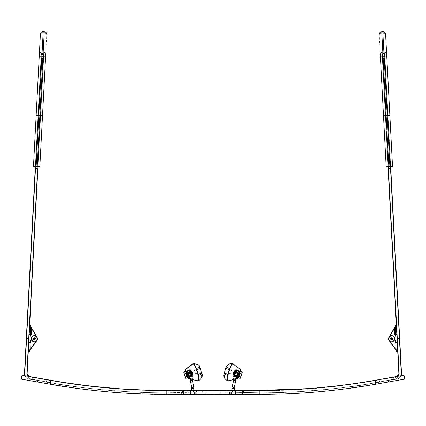 <?xml version="1.0" encoding="UTF-8"?>
<svg xmlns="http://www.w3.org/2000/svg" width="426" height="426" viewBox="0 0 426 426"><rect width="100%" height="100%" fill="white"/><g stroke="black" fill="none" stroke-linecap="round" stroke-linejoin="round"><path stroke-width="0.32" stroke-dasharray="2.13 1.6" d="M200.076 390.663L200.076 394.114L195.747 394.114L196.013 390.397L229.987 390.397L229.987 394.38L196.013 394.38L196.013 390.397L219.933 390.397M220.349 390.663L220.349 394.114L230.253 394.114L229.987 394.38L230.253 390.663L229.795 390.663L229.795 394.114L227.063 394.114L227.324 390.397M198.676 390.397L198.937 390.663L196.205 390.663L196.205 394.114L195.747 394.114L196.013 394.38L227.324 394.38M229.987 390.397L196.013 390.397M196.013 394.38L229.987 394.38M47.44 382.175L50.561 382.734C89.444 389.502 128.008 392.852 166.252 392.788L193.479 392.213L166.252 392.788C155.799 392.921 141.07 392.442 122.054 391.345C96.452 389.582 72.617 386.712 50.561 382.734L31.551 379.108L47.44 382.175L47.174 383.688L50.295 384.236L21.305 379.124M190.459 392.33L190.459 390.397L165.836 390.397C127.795 390.408 89.513 387.048 50.987 380.312L50.572 380.242L50.572 382.734L28.547 378.48L50.572 382.734C72.186 387.91 144.627 393.928 165.836 392.788C127.694 392.825 89.274 389.476 50.572 382.734L50.295 384.236L31.242 380.876L31.551 379.108L31.194 379.033L30.88 380.812L31.242 380.876M47.174 383.688L30.88 380.812M235.541 392.33L260.164 392.788C298.307 392.825 336.726 389.476 375.428 382.734L397.453 378.48L375.439 382.734C357.659 386.009 336.615 388.682 312.301 390.743C297.22 392.032 279.701 392.713 259.748 392.788C298.008 392.852 336.572 389.502 375.439 382.734L375.428 380.242L397.863 376.286L375.013 380.312C336.284 387.064 298.003 390.424 260.164 390.397L235.541 390.397L235.541 392.33L259.748 392.788L259.748 394.38L229.507 394.38L259.748 394.38C298.088 394.423 336.737 391.041 375.705 384.236L404.695 379.124M404.002 375.2L375.013 380.312C359.283 384.358 285.66 391.723 259.748 390.397L229.507 390.397L259.748 390.397L259.748 394.38L244.306 394.38L244.306 392.596M21.998 375.2L50.987 380.312C73.847 384.438 98.395 387.367 124.632 389.092C143.354 390.088 157.226 390.525 166.252 390.397L196.492 390.397L196.492 394.38L190.433 394.38L190.433 392.335L190.433 394.38L166.252 394.38L166.252 390.397L193.479 390.397L193.479 392.213M28.137 376.286L28.137 378.394L28.547 378.48L28.547 376.355L50.572 380.242L28.547 376.355M50.572 380.242L50.295 384.236C89.279 391.041 127.928 394.423 166.252 394.38C140.143 395.711 66.206 388.315 50.295 384.236L50.987 380.312L66.057 382.793M86.829 385.631L93.725 386.425M118.3 388.661L120.909 388.847M143.232 389.998L143.653 390.014M196.492 390.397L193.479 390.397M196.492 394.38L166.252 394.38L130.596 393.427M124.653 393.081L102.059 391.286M98.102 390.892L75.844 388.23M395.12 380.812L394.806 379.033L394.449 379.108L394.758 380.876M375.428 380.242L375.705 384.236C352.824 388.368 328.174 391.308 301.768 393.06C282.923 394.066 268.912 394.508 259.748 394.38L259.748 392.788L232.521 392.213L232.521 390.397M336.007 390.014L375.705 384.236L375.439 382.734C353.814 387.91 281.373 393.928 260.164 392.788L232.521 392.213M397.863 376.286L397.863 378.394L397.453 378.48L397.453 376.355M308.419 388.613L317.285 387.9M338.92 385.658L345.31 384.859M351.764 383.991L375.013 380.312L375.705 384.236M235.541 390.397L190.459 390.397M166.252 394.38L166.252 392.788L166.252 394.38L244.306 394.38M327.78 390.903L304.105 392.905M303.493 392.948L279.823 394.077M235.567 394.38L235.567 392.335L235.567 394.38M229.507 394.38L229.507 390.397M230.258 394.38L230.258 390.397M195.742 394.38L195.742 390.397M375.796 382.67C336.945 389.455 298.397 392.831 260.164 392.788C268.902 392.91 282.406 392.5 300.665 391.553C326.912 389.907 351.956 386.946 375.796 382.67L398.235 378.714L375.796 382.67L375.428 380.578C358.916 383.469 343.068 385.674 327.887 387.202C303.488 389.971 269.312 390.839 260.164 390.663C298.291 390.706 336.71 387.34 375.428 380.578L397.863 376.621L375.428 380.578L375.796 382.67M260.164 392.788L230.061 392.788L260.164 392.788L260.164 390.663L230.061 390.663L260.164 390.663L260.164 392.788L260.164 390.397L260.164 392.788M237.431 376.254L238.054 376.43L237.431 376.254M237.57 376.206L236.893 376.02L237.57 376.206M237.074 377.42L237.697 377.596L237.074 377.42M237.181 377.473L236.505 377.287L237.181 377.473M238.794 371.637L239.918 371.946L238.794 371.637M238.986 371.637L238.075 371.381L238.986 371.637M238.049 370.817L240.067 371.429M238.752 372.399L237.841 372.143L238.752 372.399M239.891 378.368L234.582 376.579L234.406 376.249L234.689 376.323L233.842 376.579M233.666 376.249L234.406 376.249L236.441 370.221M236.521 370.231L235.45 370.407M237.058 375.168A1.06 1.054 90 0 1 236.004 374.108A1.06 1.054 90 0 1 237.058 373.043M233.773 378.868L234.785 378.123L235.77 378.794A1.06 1.06 -75.8 0 0 233.773 378.868L234.502 380.205L233.794 379.731M232.937 390.397L233.73 390.397A1.06 1.054 90 0 1 232.687 389.178A1.06 1.054 90 0 1 234.092 388.336A1.06 0.666 12.7 0 0 233.326 387.479A1.06 0.666 12.7 0 0 232.021 387.868M237.415 376.195L238.118 376.392L237.415 376.195M238.576 372.388L239.284 372.585L238.576 372.388M237.378 376.19L238.374 376.467L237.378 376.19M238.539 372.383L239.534 372.659L238.539 372.383M188.452 376.254L189.075 376.083L188.452 376.254M188.43 376.206L189.107 376.02L188.43 376.206M188.926 377.42L188.303 377.596L188.926 377.42M188.819 377.473L189.495 377.287L188.819 377.473M187.206 371.637L186.082 371.946L187.206 371.637M187.014 371.637L187.925 371.381L187.014 371.637M187.951 370.817L185.933 371.429M187.419 372.399L186.508 372.649L187.419 372.399M186.109 378.368L191.418 376.579L191.594 376.249L191.311 376.323L192.158 376.579M192.334 376.249L191.594 376.249L189.559 370.221M189.479 370.231L190.55 370.407M188.942 373.043A1.06 1.054 -90 0 1 189.996 374.108A1.06 1.054 -90 0 1 188.942 375.168M192.227 378.868A1.06 1.06 75.8 0 0 190.23 378.794L191.215 378.123L192.227 378.868L191.247 380.242M193.979 387.868A1.06 0.666 -12.7 0 0 192.674 387.479A1.06 0.666 -12.7 0 0 191.908 388.331A1.06 1.054 -90 0 1 193.313 389.178A1.06 1.054 -90 0 1 192.27 390.397L193.063 390.397M187.424 372.388L186.716 372.585L187.424 372.388M188.585 376.195L187.882 376.392L188.585 376.195M187.461 372.383L186.466 372.659L187.461 372.383M188.622 376.19L187.626 376.467L188.622 376.19M236.606 375.226L238.842 375.918L236.606 375.226M237.378 372.686L239.614 373.378L237.378 372.686M234.098 374.837L234.598 374.933L235.045 374.395L234.598 374.933L235.605 371.637L235.669 372.095L239.875 373.448L234.971 371.983M233.938 374.438L238.422 375.743L238.571 375.503L239.476 375.817L238.422 375.743M235.546 371.776L235.045 374.395L238.571 375.503L239.194 373.469L235.669 372.361L235.605 371.637L235.104 371.536M224.624 374.646L233.448 372.628L239.194 375.247A3.983 1.118 -72.5 0 1 237.08 378.831C234.343 377.665 233.129 375.599 233.448 372.628L233.581 372.191C234.992 369.502 237.149 368.463 240.062 369.065A3.983 1.118 -72.5 0 1 239.87 373.032L233.581 372.191L226.93 367.084A1.592 0.447 107.5 0 0 225.972 368.495L224.582 373.038A1.592 0.447 107.5 0 0 224.624 374.646A5.043 4.777 -102.9 0 0 227.963 380.913L237.08 378.831M188.622 372.686L186.386 373.378L188.622 372.686M189.394 375.226L187.158 375.918L189.394 375.226M190.896 371.536L190.395 371.637L190.331 372.361L190.395 371.637L191.402 374.933L191.141 374.624L186.902 375.988L191.806 374.523L188.537 375.551L187.76 373.011L186.125 373.448L191.024 371.957M192.062 374.438L191.104 374.635L190.331 372.361L186.806 373.469L187.429 375.503L190.954 374.395L191.402 374.933L191.902 374.837M199.07 367.084L192.419 372.191L186.13 373.032A3.983 1.118 72.5 0 1 185.938 369.065C188.851 368.463 191.008 369.502 192.419 372.191L192.552 372.628C192.871 375.599 191.657 377.665 188.92 378.831A3.983 1.118 72.5 0 1 186.806 375.247L192.552 372.628L201.376 374.646A1.592 0.447 -107.5 0 0 201.418 373.038L200.028 368.495A1.592 0.447 -107.5 0 0 199.07 367.084A5.043 4.814 52.5 0 0 192.808 363.793L185.938 369.065M165.836 390.663C127.709 390.706 89.29 387.34 50.572 380.578C67.084 383.469 82.932 385.674 98.113 387.202C122.512 389.971 156.688 390.839 165.836 390.663L195.939 390.663L165.836 390.663L165.836 392.788C157.098 392.91 143.594 392.5 125.335 391.553C99.088 389.907 74.044 386.946 50.204 382.67C89.055 389.455 127.603 392.831 165.836 392.788L195.939 392.788L165.836 392.788L165.836 390.663M50.204 382.67L27.765 378.714L50.204 382.67L50.572 380.578L28.137 376.621L50.572 380.578L50.204 382.67M237.346 378.096L236.584 377.867M238.139 371.403L239.662 371.866L238.139 371.403L236.323 377.345L237.841 377.83M239.662 371.866L237.846 377.809M237.985 371.019L240.003 371.632L237.985 371.025M239.992 371.69L237.884 371.323L239.918 371.946L240.072 371.44M189.416 377.867L188.654 378.096M188.159 377.835L189.682 377.367L187.861 371.403L186.338 371.866L187.861 371.403M185.997 371.632L188.036 371.067L185.997 371.642M188.036 371.067L186.082 371.946L188.116 371.323L187.962 370.817M393.517 377.053L396.686 376.493L393.517 377.053L395.616 376.951L395.978 379.31L393.981 379.667L393.88 379.412L395.983 379.044M393.512 377.319L393.88 379.412M397.298 338.643L399.141 373.724L398.874 373.74A2.657 2.657 -100 0 1 396.686 376.493L395.514 376.696M399.7 338.782L397.048 338.92L397.266 338.649M395.978 379.31L397.101 378.847A5.043 5.043 -100 0 0 401.26 373.613L399.423 338.532M400.909 375.748A5.043 5.043 80 0 1 397.101 378.847L397.144 379.108A5.309 5.309 -100 0 0 401.212 375.695A5.309 5.309 80 0 1 397.144 379.108L393.981 379.667M396.382 351.588L395.919 342.76L394.966 339.788L395.919 342.76L396.34 350.763A0.799 0.799 -100 0 0 396.191 350.337L395.445 348.862L396.34 350.763L395.227 349.016L396.404 350.177A1.06 1.06 80 0 1 396.606 350.747L396.665 351.839L396.382 351.588L397.724 351.78L396.665 351.839M395.227 349.016L394.966 339.788L395.445 348.862L389.364 340.523L395.445 348.862L395.227 349.016L389.151 340.678A3.184 3.184 80 0 1 391.174 335.667A3.184 3.184 -100 0 0 389.151 340.678A3.184 3.184 80 0 1 391.174 335.667A3.184 3.184 80 0 1 394.822 338.058A3.184 3.184 -100 0 0 391.174 335.667L391.174 335.667C388.666 336.599 387.995 338.271 389.151 340.678L395.227 349.016L389.364 340.523A2.918 2.918 80 0 1 390.498 336.151A2.918 2.918 80 0 1 394.567 338.116L394.966 339.788L394.822 338.058L393.597 336.226L391.174 335.667M395.754 341.929L395.397 341.998L395.759 341.929L395.498 341.993L394.567 338.116A2.918 2.918 -100 0 0 390.498 336.151A2.918 2.918 -100 0 0 389.364 340.523L396.404 350.177M396.137 342.435L395.919 342.76L396.164 342.445M391.68 337.94A0.863 0.863 -100 0 0 390.866 338.846A0.863 0.863 -100 0 0 391.877 339.655A0.863 0.863 -100 0 0 392.586 338.707A0.863 0.863 -100 0 0 391.68 337.94A0.863 0.863 80 0 1 392.586 338.707A0.863 0.863 80 0 1 391.877 339.655A0.863 0.863 -100 0 0 391.776 337.94A0.863 0.863 -100 0 0 391.414 339.607A0.863 0.863 -100 0 0 391.877 339.655L391.771 339.666A0.863 0.863 -100 0 0 391.877 339.655A0.863 0.863 80 0 1 391.771 339.666L391.771 339.666A0.863 0.863 80 0 1 390.876 338.665A0.863 0.863 80 0 1 391.68 337.94M391.691 338.175A0.628 0.628 -100 0 0 391.467 339.378A0.628 0.628 -100 0 0 392.341 338.936A0.628 0.628 -100 0 0 391.691 338.175A0.628 0.628 80 0 1 392.287 339.091A0.628 0.628 80 0 1 391.196 339.144A0.628 0.628 80 0 1 391.691 338.175M396.574 342.536L396.585 342.802A1.06 1.06 80 0 1 395.498 341.993M391.755 339.394A0.591 0.591 80 0 1 391.143 338.723A0.591 0.591 80 0 1 392.314 338.75A0.591 0.591 80 0 1 391.755 339.394L391.755 339.394A0.591 0.591 -100 0 0 392.314 338.734A0.591 0.591 -100 0 0 391.622 338.223A0.591 0.591 -100 0 0 391.143 338.872A0.591 0.591 -100 0 0 391.755 339.394M391.67 337.743A1.06 1.06 -100 0 0 391.372 339.804A1.06 1.06 -100 0 0 392.783 338.681A1.06 1.06 -100 0 0 391.67 337.743M391.813 338.414A0.399 0.399 -100 0 0 391.345 338.926A0.399 0.399 -100 0 0 392.021 339.069A0.399 0.399 -100 0 0 391.813 338.414M391.893 338.026A0.799 0.799 80 0 1 392.314 339.341A0.799 0.799 80 0 1 390.967 339.043A0.799 0.799 80 0 1 391.893 338.026L391.893 338.026A0.799 0.799 -100 0 0 390.967 339.048A0.799 0.799 -100 0 0 392.314 339.341A0.799 0.799 -100 0 0 391.893 338.026M391.632 339.863L392.026 337.786A1.06 1.06 80 0 0 391.872 337.749L391.819 337.743A1.06 1.06 -100 0 0 391.542 337.759L391.542 337.759M392.08 337.802L392.08 337.802A1.06 1.06 -100 0 1 391.909 339.847A1.06 1.06 80 0 1 391.499 339.841L391.909 339.847M396.819 334.548L396.334 325.267L396.819 334.548L395.493 334.618L395.067 326.428L394.141 328.276L395.067 326.428L395.493 334.618L394.7 334.66L395.227 334.634L394.7 334.66L394.37 328.409L388.97 337.206A3.184 3.184 -100 0 0 392.277 341.94A3.184 3.184 80 0 1 388.97 337.206L394.141 328.276M394.822 338.058L394.886 339.224A3.184 3.184 80 0 1 392.277 341.94A3.184 3.184 -100 0 0 394.886 339.224L394.62 339.187L394.961 338.633L394.886 339.224L392.277 341.94C389.194 341.748 388.091 340.166 388.97 337.206L389.199 337.339A2.918 2.918 -100 0 0 390.786 341.567A2.918 2.918 -100 0 0 394.62 339.187L395.227 334.634M395.275 325.326L395.024 325.602L395.243 325.326M394.977 326.833L395.493 334.618L395.024 325.602M388.278 166.428L390.674 166.518L388.278 166.428L385.615 115.654L388.278 166.428M382.532 56.78L388.288 166.641L388.022 166.657L390.674 166.518L388.288 166.641L390.408 166.529L387.735 115.542L385.349 115.664L385.615 115.654L382.394 54.15L384.513 54.038L390.674 166.518L384.651 56.669L382.25 56.53L384.902 56.392L388.001 115.526L384.795 54.288L382.143 54.427L382.394 54.15M397.005 338.127L397.288 338.377L382.143 54.432L382.388 54.081L384.513 53.974L384.481 53.388L382.362 53.5L382.111 53.852L382.505 56.264L384.625 56.157L384.875 55.806L384.481 53.388M390.509 168.456L390.408 166.502L388.283 166.614L388.39 168.568L390.786 168.616L388.395 168.749L397.272 338.111L399.396 337.999L397.288 338.377M390.52 168.637L399.657 337.988M381.749 31.705L381.85 33.601A2.657 0.756 -3 0 0 379.236 34.495L380.296 54.688A2.657 2.657 177.1 0 0 383.086 57.201L388.816 166.614L386.164 166.752L383.496 115.766L387.207 115.568L384.22 58.602L383.16 58.655A2.657 2.625 177 0 1 380.37 56.173L380.296 54.688M382.809 31.646L382.91 33.542L381.85 33.601L383.086 57.201L384.145 57.143L383.954 53.42M385.599 34.16A2.657 0.756 -3 0 0 382.91 33.542M392.527 166.417L388.816 166.614M32.488 377.319L30.486 376.696L30.384 376.951L30.022 379.31L32.019 379.667L32.12 379.412L28.899 378.847L29.272 376.754L32.488 377.319L32.12 379.412M32.483 377.053L30.486 376.696M29.314 376.493L29.314 376.493A2.657 2.657 -80 0 1 27.126 373.74L26.859 373.724A2.918 2.918 100 0 0 29.272 376.754A2.918 2.918 -80 0 1 28.116 376.28M26.3 338.782L26.577 338.532M30.022 379.31L28.856 379.108A5.309 5.309 -80 0 1 24.788 375.695A5.309 5.309 100 0 0 28.856 379.108L32.019 379.667M25.091 375.748A5.043 5.043 100 0 0 28.899 378.847L30.017 379.044M29.618 351.588L30.081 342.76L31.034 339.788L30.081 342.76L29.66 350.763L30.555 348.862L29.809 350.337L36.849 340.678A3.184 3.184 100 0 0 34.825 335.667A3.184 3.184 -80 0 1 36.849 340.678A3.184 3.184 100 0 0 34.825 335.667A3.184 3.184 100 0 0 31.178 338.058A3.184 3.184 -80 0 1 34.825 335.667L34.825 335.667C37.334 336.599 38.005 338.271 36.849 340.678L29.596 350.177A1.06 1.06 100 0 0 29.394 350.747L29.335 351.839L29.618 351.588L28.276 351.78L29.335 351.839M30.246 341.929L30.603 341.998L30.241 341.929L30.502 341.993L31.433 338.116A2.918 2.918 -80 0 1 35.502 336.151A2.918 2.918 -80 0 1 36.636 340.523L30.555 348.862L30.773 339.73L31.034 339.788L31.178 338.058L30.555 348.862L36.636 340.523A2.918 2.918 100 0 0 35.502 336.151A2.918 2.918 100 0 0 31.433 338.116L32.36 336.258L34.825 335.667M29.863 342.435L30.081 342.76L29.836 342.445M29.394 350.747L29.809 350.337A0.799 0.799 -80 0 0 29.66 350.763L36.849 340.678L30.773 349.016M34.32 337.94A0.863 0.863 -80 0 1 35.134 338.846A0.863 0.863 -80 0 1 34.123 339.655A0.863 0.863 -80 0 1 33.414 338.707A0.863 0.863 -80 0 1 34.32 337.94A0.863 0.863 100 0 0 33.414 338.707A0.863 0.863 100 0 0 34.123 339.655A0.863 0.863 -80 0 1 33.42 338.936A0.863 0.863 -80 0 1 34.272 337.94A0.863 0.863 -80 0 1 35.129 338.936A0.863 0.863 -80 0 1 34.123 339.655A0.863 0.863 -80 0 1 33.425 338.659A0.863 0.863 -80 0 1 34.41 337.951A0.863 0.863 -80 0 1 35.129 338.936A0.863 0.863 -80 0 1 34.229 339.666L34.229 339.666A0.863 0.863 -80 0 1 34.123 339.655A0.863 0.863 100 0 0 34.229 339.666L34.229 339.666A0.863 0.863 100 0 0 35.134 338.846A0.863 0.863 100 0 0 34.32 337.94M34.309 338.175A0.628 0.628 -80 0 1 34.889 338.936A0.628 0.628 -80 0 1 33.659 338.936A0.628 0.628 -80 0 1 34.309 338.175A0.628 0.628 100 0 0 33.713 339.091A0.628 0.628 100 0 0 34.804 339.144A0.628 0.628 100 0 0 34.309 338.175M29.426 342.536L29.415 342.802A1.06 1.06 100 0 0 30.502 341.993M34.304 338.212A0.591 0.591 100 0 0 33.702 338.936A0.591 0.591 100 0 0 34.847 338.936A0.591 0.591 100 0 0 34.304 338.212A0.591 0.591 -80 0 1 34.857 338.872A0.591 0.591 -80 0 1 34.171 339.384A0.591 0.591 -80 0 1 33.686 338.734A0.591 0.591 -80 0 1 34.304 338.212M34.33 337.743A1.06 1.06 -80 0 1 35.326 338.936A1.06 1.06 -80 0 1 34.091 339.847A1.06 1.06 -80 0 1 33.217 338.681A1.06 1.06 -80 0 1 34.33 337.743M29.192 334.282L30.507 334.618L30.933 326.428L31.859 328.276L30.933 326.428L30.507 334.618L30.773 334.634L29.181 334.548L29.666 325.267L29.181 334.548M31.178 338.058L31.114 339.224A3.184 3.184 100 0 0 36.886 340.63A3.184 3.184 100 0 0 37.03 337.206A3.184 3.184 -80 0 1 33.723 341.94A3.184 3.184 -80 0 1 31.114 339.224L31.38 339.187L31.039 338.633L31.114 339.224L33.723 341.94C36.806 341.748 37.909 340.166 37.03 337.206L31.859 328.276M36.162 336.236L31.63 328.409L31.3 334.66L30.507 334.618L30.725 325.326M30.757 325.326L30.976 325.602M26.561 338.265L28.989 338.127L37.605 168.749L35.214 168.616L37.866 168.765L37.717 166.614L35.592 166.502L38.265 115.542L37.999 115.526L35.326 166.486L37.978 166.657L37.722 166.428L43.75 56.498L43.468 56.818L41.343 56.706L41.098 56.36L41.13 55.779L41.375 56.126L43.495 56.237L43.889 53.82L43.644 53.474L41.519 53.362L41.237 53.681L37.999 115.499L41.21 54.262L41.492 53.942L43.612 54.054L43.644 53.474M26.593 338.265L28.712 338.377M35.48 168.637L26.343 337.988M43.606 54.15L41.487 54.038L38.265 115.542L40.385 115.654L37.722 166.428L35.603 166.321L37.722 166.428L40.385 115.654L40.651 115.664L40.385 115.654L43.606 54.15L37.978 166.625L43.857 54.4M41.349 56.669L37.999 115.526L38.265 115.542L41.349 56.669L43.75 56.53L41.098 56.392L35.326 166.486L37.999 115.499L38.265 115.51L37.999 115.499L35.326 166.486L41.205 54.288L43.857 54.427L41.205 54.288L41.487 54.038M43.191 31.62L43.09 33.516A2.657 0.756 3 0 0 40.401 34.133M44.251 31.673L44.15 33.569L43.09 33.516M36.146 115.398L42.509 115.734L39.836 166.726L37.184 166.582L42.914 57.169A2.657 2.657 -177.1 0 0 45.704 54.661L46.764 34.463A2.657 0.756 3 0 0 44.15 33.569L42.914 57.169L41.854 57.116L36.125 166.529L33.473 166.39M37.184 166.582L36.125 166.529M34.671 338.803A0.399 0.399 100 0 0 34.075 338.457A0.399 0.399 100 0 0 34.075 339.149A0.399 0.399 100 0 0 34.671 338.803M35.07 338.803A0.799 0.799 -80 0 1 34.229 339.597A0.799 0.799 -80 0 1 33.484 338.713A0.799 0.799 -80 0 1 34.41 338.02A0.799 0.799 -80 0 1 35.07 338.803A0.799 0.799 100 0 0 34.41 338.02A0.799 0.799 100 0 0 33.484 338.713A0.799 0.799 100 0 0 34.229 339.597A0.799 0.799 100 0 0 35.07 338.803M35.326 338.67L33.217 338.723A1.06 1.06 -80 0 0 33.212 338.803A1.06 1.06 -80 0 1 34.336 337.743A1.06 1.06 -80 0 1 35.331 338.926A1.06 1.06 -80 0 1 34.091 339.847A1.06 1.06 -80 0 1 33.212 338.803A1.06 1.06 -80 0 0 33.217 338.883L33.223 338.936A1.06 1.06 100 0 0 34.091 339.847L34.091 339.847M33.223 338.67L33.223 338.67A1.06 1.06 100 0 1 34.458 337.759L34.458 337.759M202.164 390.397L202.398 390.663L198.937 390.663L198.676 394.38M206.067 390.397L206.115 390.663L202.398 390.663L202.164 394.38M223.836 390.397L223.836 394.38M219.933 394.38L219.885 390.663L206.115 390.663L206.067 394.38M220.349 394.114L200.076 394.114M205.651 394.114L205.651 390.663M225.924 394.114L225.924 390.663M388.485 381.984L387.793 378.059M191.775 390.397L191.775 392.282M165.836 390.397L165.836 392.788L165.836 390.397M182.552 390.397L182.552 392.58M46.753 379.566L46.753 382.053M39.948 378.368L39.948 380.78M189.128 394.38L189.128 392.378M42.643 382.889L42.914 381.345M243.448 390.397L243.448 392.58M379.247 379.566L379.247 382.053M386.052 378.368L386.052 380.78M234.225 390.397L234.225 392.282M181.694 394.38L181.694 392.596M378.826 383.688L378.56 382.175M383.357 382.889L383.086 381.345M236.872 394.38L236.872 392.378M231.584 394.38L231.584 390.397M37.515 381.984L38.207 378.059M194.416 394.38L194.416 390.397M234.225 392.788L234.225 390.663M243.448 392.788L243.448 390.663M230.168 392.788L230.168 390.663M379.614 382L379.247 379.907M397.825 378.789L397.453 376.696M386.419 380.796L386.052 378.709M239.013 376.712L234.284 375.295L235.349 371.168L235.999 371.499L235.349 371.168M234.114 376.659L236.142 377.287L234.114 376.659M239.061 372.59L240.355 373.235L238.959 372.846L239.061 372.59L235.525 371.499L234.412 375.056L239.609 376.536L234.944 375.056L235.823 371.27L234.838 375.306L234.034 375.487L234.135 374.976M235.141 371.674L238.959 372.846L237.9 376.398M235.828 371.168L235.722 371.674L240.626 373.235L239.093 376.722L239.609 376.536L240.615 373.235L239.534 372.59L238.374 376.398M234.034 375.487L234.763 375.295L234.715 374.976L234.508 375.487M239.279 376.712L240.626 373.235L235.999 371.499L239.54 372.59M242.272 372.34L236.467 370.487L234.689 376.323L238.225 377.415L238.118 377.67M240.488 378.176L238.225 377.415L240.094 371.334L238.081 370.711L240.056 371.323M236.217 377.042L234.188 376.414M237.01 374.859A1.06 1.054 90 0 1 235.221 373.948A1.06 1.054 90 0 1 236.265 373.043M235.748 378.943A1.06 1.054 -90 0 0 233.672 379.023A1.06 1.054 -90 0 0 234.406 380.2M235.594 381.664A1.06 0.666 12.7 0 0 234.705 380.78A1.06 0.666 12.7 0 0 233.523 381.195M233.773 388.688A1.06 1.054 -90 0 0 231.893 389.178A1.06 1.054 -90 0 0 232.628 390.349M191.636 375.306L186.987 376.712L191.636 375.306L186.386 376.531L191.056 375.056L189.996 371.499L190.475 371.499L191.636 375.306M191.886 376.659L189.858 377.287L191.886 376.659M190.859 371.674L190.651 371.168L190.172 371.168L190.278 371.674L191.492 375.487L191.966 375.487L190.859 371.674L187.041 372.846L188.052 376.147L191.865 374.976M186.939 372.59L185.645 373.235L187.041 372.846L186.939 372.59L190.651 371.168M185.821 372.904L190.278 371.68L191.056 375.056L191.492 375.487M190.172 371.168L190.278 371.68M191.966 375.487L191.237 375.295L191.285 374.976M187.626 376.398L186.513 372.846L185.374 373.235L186.907 376.722L186.391 376.536L185.56 372.904M186.721 376.712L185.374 373.235L190.001 371.499L186.46 372.59M186.987 376.712L188.1 376.398M183.728 372.34L189.533 370.487L191.311 376.323L187.775 377.415L187.882 377.67M185.512 378.176L187.775 377.415L185.906 371.334L187.919 370.711L185.944 371.323M189.783 377.042L191.812 376.414M189.735 373.043A1.06 1.054 -90 0 1 190.044 375.12A1.06 1.054 -90 0 1 188.99 374.859M191.594 380.2A1.06 1.054 90 0 0 191.285 378.123A1.06 1.054 90 0 0 190.252 378.943M192.477 381.195A1.06 0.666 -12.7 0 0 191.295 380.78A1.06 0.666 -12.7 0 0 190.406 381.664M193.372 390.349A1.06 1.054 90 0 0 193.063 388.272A1.06 1.054 90 0 0 192.227 388.688M234.891 372.244L238.086 373.251L237.468 375.285L239.05 375.737L239.673 373.708L240.04 373.783L239.417 375.812L238.73 375.913L239.098 375.988M234.268 374.273L238.73 375.913M237.463 375.551L234.194 374.523L239.124 375.993L240.094 373.788L239.199 373.203L239.875 373.448M238.24 373.011L238.086 373.251L239.673 373.708L239.508 373.378M239.199 373.203L234.976 371.957M235.876 379.002L233.682 379.502M239.364 375.311L240.434 371.44A3.717 1.044 -72.5 0 1 240.04 373.096L239.364 375.311A3.717 1.044 -72.5 0 1 238.193 377.915M226.93 367.084A5.043 4.814 -52.5 0 1 233.192 363.793L240.062 369.065M186.902 375.988L185.96 373.783L186.327 373.708L186.95 375.737L186.583 375.812L185.906 373.788L186.801 373.203L186.125 373.448M191.109 372.244L186.327 373.708L186.492 373.378M191.029 371.983L187.76 373.011M191.732 374.273L186.95 375.737L187.27 375.913M188.537 375.551L187.578 375.743M185.96 373.096A3.717 1.044 72.5 0 1 185.576 371.435L187.786 377.921M187.807 377.915A3.717 1.044 72.5 0 1 186.636 375.311M192.318 379.502L190.124 379.002M201.376 374.646A5.043 4.777 102.9 0 1 198.037 380.913L188.92 378.831M191.775 392.788L191.775 390.663M182.552 392.788L182.552 390.663M195.832 392.788L195.832 390.663M46.386 382L46.753 379.907M28.175 378.789L28.547 376.696M39.581 380.796L39.948 378.709M395.616 376.951L396.728 376.754A2.918 2.918 -100 0 0 397.884 376.28M396.686 376.493L396.728 376.754A2.918 2.918 80 0 0 399.141 373.724M398.874 373.74L397.048 338.92M401.26 373.613L401.526 373.602M389.151 340.678L396.606 350.747M397.25 342.765L396.585 342.802M394.567 338.116A2.918 2.918 -100 0 0 390.498 336.151A2.918 2.918 -100 0 0 389.364 340.523M394.79 337.925L394.62 339.187A2.918 2.918 80 0 1 390.786 341.567A2.918 2.918 80 0 1 389.199 337.339L389.838 336.236M396.35 325.533L395.285 325.586L395.759 334.602M390.408 166.529L387.735 115.542L388.001 115.526L385.615 115.654L387.735 115.542L384.513 53.974L384.795 54.294L384.513 54.038M384.651 56.669L382.537 56.85L382.223 55.944M382.143 54.432L388.022 166.657L382.143 54.427L384.795 54.288L388.001 115.526L384.763 53.708M383.496 115.766L380.37 56.173M389.875 166.555L387.207 115.568L389.859 115.43M386.739 55.875A2.657 2.625 177 0 1 384.22 58.602L384.145 57.143A2.657 2.657 177.1 0 0 386.659 54.411M384.625 56.157L387.735 115.542L385.615 115.654L382.362 53.5M388.288 166.641L382.505 56.264M388.022 166.657L382.25 56.53M390.674 166.518L388.001 115.526L390.674 166.518M30.384 376.951L29.272 376.754L28.899 378.847A5.043 5.043 -80 0 1 24.74 373.613L24.474 373.602M24.74 373.613L26.561 338.798L28.686 338.91L26.859 373.724M27.126 373.74L28.952 338.92M31.433 338.116A2.918 2.918 -80 0 1 35.502 336.151A2.918 2.918 -80 0 1 36.636 340.523L36.849 340.678M28.75 342.765L29.415 342.802M36.636 340.523L29.596 350.177M30.773 334.634L31.38 339.187A2.918 2.918 100 0 0 35.214 341.567A2.918 2.918 100 0 0 36.801 337.339A2.918 2.918 -80 0 1 35.214 341.567A2.918 2.918 -80 0 1 31.38 339.187L31.21 337.925M31.039 326.87L30.507 334.618M30.251 334.341L30.715 325.586L29.65 325.533M43.468 56.78L40.385 115.654L38.265 115.542L35.592 166.502L41.519 53.362M28.995 338.127L43.857 54.427L37.978 166.625L40.651 115.638L38.265 115.51L40.385 115.622L43.495 56.237M35.491 168.456L41.375 56.126M41.205 54.288L41.098 56.392M42.052 53.388L41.854 57.116A2.657 2.657 -177.1 0 1 39.341 54.384M39.261 55.843A2.657 2.625 -177 0 0 41.78 58.57L42.84 58.628A2.657 2.625 -177 0 0 45.63 56.141L42.509 115.734M45.704 54.661L45.63 56.141M41.21 54.262L41.237 53.681M43.75 56.498L43.782 55.918M35.326 166.486L41.098 56.36M37.717 166.614L40.385 115.622L37.717 166.614M230.061 392.788L230.061 390.663M398.235 378.714L397.863 376.621M237.735 377.66L239.284 372.585M236.505 377.287L238.054 372.207M239.492 372.649L239.726 371.887M237.841 372.143L238.075 371.381M234.715 374.976L235.722 371.68M236.265 375.168L236.872 375.168M235.045 378.155L235.78 378.746M233.943 389.167L232.937 388.272L233.73 388.272M237.799 372.132L236.638 375.94M239.534 372.659L238.374 376.467M189.495 377.287L187.946 372.207M188.265 377.66L186.716 372.585M186.274 371.887L186.508 372.649M187.925 371.381L188.159 372.143M189.735 375.168L189.128 375.168M190.954 378.155L190.22 378.746M191.498 380.205L192.206 379.731M192.057 389.167L193.063 388.272L192.27 388.272M189.362 375.94L188.201 372.132M187.626 376.467L186.466 372.659M237.33 372.681L236.558 375.221M239.614 373.378L238.842 375.918M234.63 374.789L233.901 374.433M235.535 371.813L234.635 374.758M240.051 373.096L238.214 377.921M235.908 379.135L233.736 379.63M189.442 375.221L188.67 372.681M187.158 375.918L186.386 373.378M190.454 371.776L186.801 373.203M191.365 374.758L190.465 371.813M192.099 374.433L191.37 374.789M192.264 379.63L190.092 379.135M195.939 390.663L195.939 392.788M28.137 376.621L27.765 378.714M186.338 371.866L188.154 377.809M401.212 375.695L397.144 379.108M396.137 350.263L396.34 350.763M24.788 375.695L28.856 379.108M31.018 326.827L30.933 326.428L31.018 326.827"/><path stroke-width="0.64" d="M22.205 375.237L21.3 379.124L50.295 384.236L50.987 380.312L22.205 375.237L21.513 379.161M404.002 375.2L404.7 379.124M404.487 379.161L375.705 384.236C336.742 391.041 298.093 394.423 259.748 394.38L183.409 394.38L183.409 390.397L166.252 390.397L166.252 394.38C127.891 394.423 89.242 391.041 50.295 384.236L75.844 388.23M143.653 390.014L166.252 390.397C128.146 390.44 89.721 387.08 50.987 380.312L50.572 380.242M66.057 382.793L86.829 385.631M93.725 386.425L118.3 388.661M120.909 388.847L143.232 389.998M130.596 393.427L124.653 393.081M102.059 391.286L98.102 390.892M242.591 394.38L242.591 390.397L260.164 390.397L308.419 388.613M317.285 387.9L338.92 385.658M345.31 384.859L351.764 383.991M279.823 394.077L259.748 394.38L259.748 390.397C297.87 390.44 336.295 387.074 375.013 380.312L375.428 380.242M242.591 390.397L183.409 390.397M336.007 390.014L327.78 390.903M304.105 392.905L303.493 392.948M166.252 394.38L183.409 394.38M375.705 384.236L375.013 380.312L403.795 375.237M240.067 371.429L238.049 370.817M233.842 376.579L233.666 376.249L234.114 376.659L233.666 376.249L235.78 370.231L233.666 376.249M236.521 370.231L240.104 371.302L235.78 370.231L239.316 371.323L239.215 371.578L242.005 372.356L239.316 371.323M237.01 374.859A1.06 1.054 90 0 0 236.265 373.043L237.058 373.043A1.06 1.054 90 0 1 238.102 374.262A1.06 1.054 90 0 1 237.058 375.168L236.872 375.168M235.796 379.491A1.06 1.06 -75.8 0 0 235.77 378.794L235.796 379.491L234.476 380.2M234.406 380.2A1.06 1.054 -90 0 0 234.715 380.242L234.753 380.242M235.78 378.746L235.594 381.664A1.06 0.666 12.7 0 1 234.284 382.047A1.06 0.666 12.7 0 1 233.523 381.195L232.021 387.868A1.06 0.666 12.7 0 0 232.782 388.714A1.06 0.666 12.7 0 0 234.092 388.331A1.06 1.054 90 0 1 233.73 390.397M185.933 371.429L187.951 370.817M192.158 376.579L192.334 376.249L191.886 376.659L192.334 376.249L190.55 370.407L189.479 370.231L185.896 371.302L190.22 370.231L186.684 371.323L186.785 371.578L183.995 372.356L186.684 371.323M189.128 375.168L188.942 375.168A1.06 1.054 -90 0 1 188.633 373.091A1.06 1.054 -90 0 1 188.942 373.043L190.646 373.511L191.764 376.249L192.339 379.438L191.285 380.242A1.06 1.054 90 0 0 191.594 380.2M190.204 379.491L190.23 378.794A1.06 1.06 75.8 0 0 190.204 379.491L191.524 380.2M191.247 380.242L191.285 380.242A1.06 1.054 90 0 1 190.252 378.943M192.27 390.397A1.06 1.054 -90 0 1 191.908 388.336A1.06 0.666 -12.7 0 0 193.218 388.714A1.06 0.666 -12.7 0 0 193.979 387.868L192.19 379.465M234.268 374.273L233.938 374.438M233.901 374.433L234.715 371.903L234.284 371.371L234.891 372.244M191.109 372.244L191.716 371.371L191.029 371.983M192.062 374.438L191.732 374.273M192.099 374.433L191.806 374.523L192.057 374.172L191.439 372.143L191.024 371.957M236.584 377.867L237.841 377.835L236.318 377.367L236.584 377.867M188.654 378.096L189.682 377.367L188.159 377.835L188.654 378.096M401.212 375.695L401.526 373.602L399.7 338.782L397.048 338.92L399.7 338.782L399.423 338.532L399.434 338.798L399.7 338.782L401.526 373.602A5.309 5.309 80 0 1 401.212 375.695A5.309 5.309 -100 0 0 401.526 373.602L401.26 373.613A5.043 5.043 80 0 1 400.909 375.748M397.266 338.649L398.874 373.74A2.657 2.657 80 0 1 396.686 376.493L399.141 373.724L397.314 338.91L399.434 338.798L401.26 373.613M395.887 342.211A0.799 0.799 -100 0 0 396.574 342.536L397.24 342.504L396.574 342.536A0.799 0.799 80 0 1 395.754 341.929L395.227 339.73L395.754 341.929L396.271 342.493L395.498 341.993A1.06 1.06 -100 0 0 396.585 342.802L397.25 342.765M394.822 338.058L393.549 336.189L391.174 335.667A3.184 3.184 -100 0 0 389.151 340.678L389.364 340.523A2.918 2.918 80 0 1 390.498 336.151A2.918 2.918 80 0 1 394.567 338.116L395.759 341.929L394.822 338.058A3.184 3.184 -100 0 0 391.174 335.667L391.174 335.667A3.184 3.184 80 0 1 394.822 338.058L395.413 340.496M397.708 351.519L396.382 351.588L396.649 351.839L396.606 350.747A1.06 1.06 -100 0 0 396.404 350.177L389.364 340.523M396.665 351.839L397.724 351.78L396.382 351.588L396.606 350.747M391.542 337.759A1.06 1.06 80 0 1 392.783 338.681A1.06 1.06 80 0 1 391.782 339.863A1.06 1.06 80 0 1 390.669 338.926A1.06 1.06 80 0 1 391.542 337.759A1.06 1.06 -100 0 0 391.372 339.804L391.872 337.749M392.026 337.786L391.579 339.852A1.06 1.06 80 0 1 391.425 339.82M391.579 339.852L391.632 339.863A1.06 1.06 -100 0 0 391.909 339.847M392.08 337.802L391.632 339.863M394.966 327.014L394.37 328.409L394.966 327.014M395.243 325.326L396.334 325.267L395.024 325.602L395.493 334.618L396.819 334.548M396.808 334.282L395.493 334.618L394.961 338.633L395.493 334.618L394.7 334.66L394.37 328.409L389.838 336.236M397.005 338.127L388.022 166.657L397.005 338.127L399.407 338.265L399.396 337.999L397.005 338.127L397.288 338.377L388.395 168.749L390.786 168.627L388.134 168.765L388.288 166.641M399.439 338.265L390.786 168.627L399.439 338.265L390.52 168.637M380.312 54.981L383.496 115.766L380.312 54.981A2.657 2.625 -3 0 1 382.825 52.222L381.749 31.705A2.657 2.657 0 0 0 379.236 34.495L379.236 34.495A2.657 1.48 -3 0 1 381.813 32.877L382.873 32.818L382.809 31.646L381.749 31.705M382.873 32.818A2.657 1.48 -3 0 1 385.599 34.16L392.527 166.417L389.859 115.43L387.207 115.568L389.875 166.555L392.527 166.417L386.675 54.645A2.657 2.625 177 0 0 383.885 52.164L387.207 115.568L386.142 115.622L382.825 52.222L383.885 52.164L382.873 32.818M386.164 166.752L383.496 115.766L386.164 166.752L389.875 166.555M28.952 338.92L27.126 373.74L28.952 338.92L26.3 338.782L26.577 338.532L26.566 338.798L26.3 338.782L24.474 373.602A5.309 5.309 100 0 0 24.788 375.695A5.309 5.309 -80 0 1 24.474 373.602L24.74 373.613A5.043 5.043 100 0 0 25.091 375.748M27.126 373.74A2.657 2.657 100 0 0 29.314 376.493L26.859 373.724L28.686 338.91L26.566 338.798L24.74 373.613M26.3 338.782L24.474 373.602L26.3 338.782L28.734 338.649M30.113 342.211A0.799 0.799 -80 0 1 29.426 342.536L28.76 342.504L29.426 342.536A0.799 0.799 100 0 0 30.246 341.929L30.773 339.73L30.246 341.929L29.729 342.493L30.502 341.993A1.06 1.06 -80 0 1 29.415 342.802L28.75 342.765M31.433 338.116L30.241 341.929L31.178 338.058L32.403 336.226L34.825 335.667A3.184 3.184 100 0 0 31.178 338.058A3.184 3.184 -80 0 1 34.825 335.667A3.184 3.184 -80 0 1 36.849 340.678L36.636 340.523A2.918 2.918 100 0 0 35.502 336.151A2.918 2.918 100 0 0 31.433 338.116L30.502 341.993M28.292 351.519L29.618 351.588L29.351 351.839L29.394 350.747A1.06 1.06 -80 0 1 29.596 350.177L36.636 340.523M29.618 351.588L29.809 350.337L36.849 340.678L29.809 350.337A0.799 0.799 100 0 0 29.66 350.763L29.351 351.839L28.276 351.78M34.091 339.847A1.06 1.06 100 0 0 35.331 338.926A1.06 1.06 100 0 0 34.33 337.743A1.06 1.06 100 0 0 33.217 338.681A1.06 1.06 100 0 0 34.091 339.847A1.06 1.06 100 0 0 35.326 338.936L33.217 338.883M30.933 326.438L31.034 327.014L30.933 326.438M31.034 327.014L31.63 328.409L31.034 327.014M29.181 334.548L31.3 334.66L31.63 328.409L36.162 336.236M29.65 325.533L30.976 325.602L30.725 325.326L30.241 334.602M30.725 325.326L29.666 325.267L30.725 325.326M37.978 166.625L37.866 168.765L35.214 168.627L35.491 168.456L35.331 166.486L35.214 168.627L35.326 166.486L26.343 337.988L28.995 338.127L28.712 338.377L37.605 168.749L35.491 168.456M28.995 338.127L37.978 166.657L28.995 338.127L28.712 338.377L26.593 338.265L35.48 168.637M39.33 54.619L33.473 166.39L39.33 54.619A2.657 2.625 3 0 1 42.115 52.137L43.191 31.62A2.657 2.657 0 0 0 40.401 34.133L40.401 34.133A2.657 1.48 3 0 1 43.127 32.791L44.192 32.845L44.251 31.673L43.191 31.62M36.125 166.529L38.798 115.542L39.858 115.595L37.184 166.582L33.473 166.39L36.146 115.398L38.798 115.542L42.115 52.137L43.175 52.19L44.192 32.845A2.657 1.48 3 0 1 46.764 34.463L46.764 34.463A2.657 2.657 0 0 0 44.251 31.673M37.184 166.582L39.836 166.726L42.509 115.734L39.858 115.595L43.175 52.19A2.657 2.625 -177 0 1 45.694 54.954L42.509 115.734L45.694 54.954M33.217 338.723L35.326 338.67A1.06 1.06 100 0 0 34.458 337.759M33.223 338.67L35.326 338.67M200.076 390.663L200.311 390.397M200.076 394.114L200.311 394.38M225.924 394.114L225.689 394.38M220.349 394.114L220.301 394.38M205.651 394.114L205.699 394.38M205.651 390.663L205.699 390.397M220.349 390.663L220.301 390.397M225.924 390.663L225.689 390.397M237.378 377.67L240.232 378.379M234.188 376.414L233.895 376.323L235.679 370.487L239.215 371.578L237.431 377.415L236.217 377.042M242.266 372.356L240.221 378.192L242.266 372.356L241.83 372.02M240.094 371.334L242.09 372.02M240.488 378.176L242.282 372.351C243.001 372.297 242.261 371.957 240.056 371.323M236.265 373.043L234.992 374.156L233.73 378.171L233.661 379.438L234.715 380.242A1.06 1.054 -90 0 0 235.748 378.943M232.628 390.349A1.06 1.054 -90 0 0 233.773 388.688L233.943 389.167L235.594 381.664M188.622 377.67L185.779 378.192L183.734 372.356L185.518 378.192L189.858 377.287L185.768 378.379M191.812 376.414L192.105 376.323L190.321 370.487L186.785 371.578L188.569 377.415L189.783 377.042M183.734 372.356L184.17 372.02M185.906 371.334L183.91 372.02M185.512 378.176L183.718 372.351C182.999 372.297 183.739 371.957 185.944 371.323M188.99 374.859A1.06 1.054 -90 0 1 189.735 373.043M190.22 378.746L190.406 381.664A1.06 0.666 -12.7 0 0 191.716 382.047A1.06 0.666 -12.7 0 0 192.477 381.195M190.406 381.664L192.057 389.167L192.232 388.693A1.06 1.054 90 0 0 193.372 390.349M235.104 371.536L234.284 371.371L233.278 374.672L234.098 374.837M233.682 379.502L228.277 380.737A6.374 1.789 -72.5 0 1 228.123 374.3L229.507 369.757A6.374 1.789 -72.5 0 1 233.347 364.118L240.221 369.395A3.717 1.044 -72.5 0 1 240.424 371.435L240.509 370.002L240.062 369.065M238.193 377.915A3.717 1.044 -72.5 0 1 237.394 378.655L235.876 379.002M228.277 380.737L227.963 380.913A6.64 1.864 -72.5 0 1 227.649 380.908A6.64 1.864 -72.5 0 1 227.803 374.209L228.123 374.3M229.507 369.757L229.188 369.667A6.64 1.864 -72.5 0 1 233.022 363.703A6.64 1.864 -72.5 0 1 233.192 363.793L230.051 363.66L228.714 364.246L226.376 366.919L225.764 368.474L229.188 369.667L227.803 374.209L224.374 373.016C225.29 373.565 220.759 375.993 227.649 380.908L233.736 379.63M233.347 364.118L240.221 369.395M237.394 378.655L237.08 378.831M191.902 374.837L192.722 374.672L191.716 371.371L190.896 371.536M185.779 369.395L185.566 371.44A3.717 1.044 72.5 0 1 185.779 369.395L192.653 364.118A6.374 1.789 72.5 0 1 196.492 369.757L197.877 374.3A6.374 1.789 72.5 0 1 197.723 380.737L192.318 379.502M190.124 379.002L188.606 378.655A3.717 1.044 72.5 0 1 187.807 377.915M192.653 364.118L192.808 363.793A6.64 1.864 72.5 0 1 192.978 363.703A6.64 1.864 72.5 0 1 196.812 369.667L196.492 369.757M197.877 374.3L198.196 374.209A6.64 1.864 72.5 0 1 198.351 380.908A6.64 1.864 72.5 0 1 198.037 380.913L198.351 380.908C202.27 377.931 203.362 375.301 201.626 373.016L198.196 374.209L196.812 369.667L200.236 368.474C198.346 367.276 202.371 364.699 192.978 363.703L185.938 369.065M197.723 380.737L192.264 379.63M188.606 378.655L188.92 378.831M397.884 376.28A2.918 2.918 -100 0 0 399.141 373.724M395.024 325.602L395.493 334.618L394.961 338.633L395.759 341.929L396.585 342.802M394.567 338.116L395.498 341.993M391.174 335.667C388.666 336.599 387.995 338.271 389.151 340.678L396.404 350.177M389.151 340.678L396.191 350.337A0.799 0.799 80 0 1 396.34 350.763L396.382 351.588M394.141 328.276L388.981 337.184L394.141 328.276M395.227 334.634L394.79 337.925M395.743 334.341L395.285 325.586L396.35 325.533M390.408 166.529L390.509 168.456M383.496 115.766L386.142 115.622L388.816 166.614M383.954 53.42L382.91 33.542M386.739 55.875A2.657 2.625 177 0 0 386.733 55.838L389.859 115.43M386.675 54.645L385.599 34.16A2.657 2.657 0 0 0 382.809 31.646M28.116 376.28A2.918 2.918 -80 0 1 26.859 373.724M30.214 342.025L29.415 342.802M29.394 350.747L29.596 350.177M30.507 334.618L30.976 325.602L30.507 334.618L31.039 338.633L30.507 334.618L31.039 338.633L30.241 341.929A0.799 0.799 -80 0 1 30.23 341.982M37.019 337.184L31.859 328.276L37.019 337.184M31.21 337.925L30.773 334.634M26.343 337.988L35.214 168.627L26.561 338.265M43.09 33.516L42.052 53.388M40.401 34.133L39.267 55.811A2.657 2.625 -177 0 0 39.261 55.843M21.3 379.124L21.992 375.2M236.441 370.221L235.45 370.407M236.265 375.168L237.048 374.795L235.732 379.049L234.715 378.123M233.523 381.195L233.81 379.465M232.021 387.868L231.888 389.625L232.937 390.397M190.55 370.407L192.334 376.249M189.735 375.168L188.952 374.795L190.268 379.049L191.285 378.123M193.979 387.868L194.112 389.625L193.063 390.397M238.214 377.921L237.554 378.671L235.908 379.135M224.374 373.016L225.764 368.474M190.092 379.135L188.793 378.836L187.786 377.921M200.236 368.474L201.626 373.016M397.304 338.643L399.423 338.532M397.048 338.92L398.874 373.74M401.526 373.602L399.7 338.782M396.217 350.374L396.34 350.763M394.977 326.833L394.673 327.36M395.275 325.326L396.334 325.267M390.674 166.518L399.657 337.988M385.599 34.16L386.733 55.838M26.577 338.532L28.696 338.643M24.474 373.602L24.788 375.695M31.178 338.058L30.587 340.496M36.849 340.678C38.005 338.271 37.334 336.599 34.825 335.667M31.3 327.317L31.018 326.827M30.976 325.602L30.763 325.326M39.267 55.811L36.146 115.398M39.836 166.726L42.509 115.734"/></g></svg>
